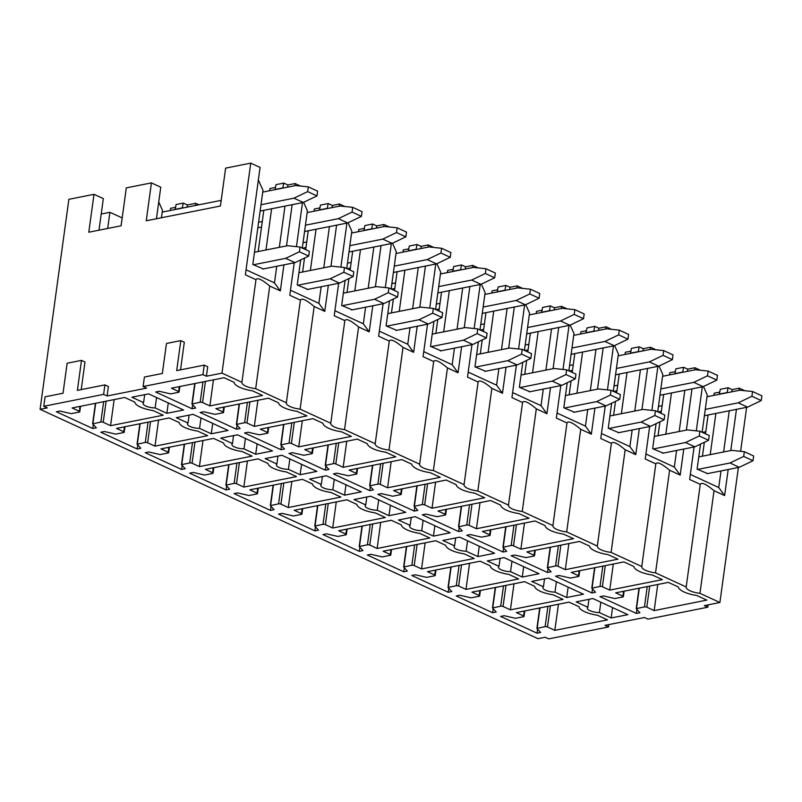 <?xml version="1.0" encoding="UTF-8"?>
<svg xmlns="http://www.w3.org/2000/svg" width="802" height="802" viewBox="0 0 802 802"><rect width="100%" height="100%" fill="white"/><g stroke="black" fill="none" stroke-linecap="round" stroke-linejoin="round"><path stroke-width="1.2" d="M98.997 230.184L103.328 198.615L93.994 194.315L68.872 199.317L40.1 409.321L538.012 638.683L545.19 637.259L548.688 638.873L608.517 626.963L605.019 625.349L644.507 617.5L648.006 619.114L707.835 607.204L704.336 605.6L719.895 602.502L699.956 593.32A13.474 4.371 -172.2 0 1 686.181 587.034A13.474 4.371 -172.2 0 1 686.191 586.974L655.535 572.849L669.59 470.223L680.196 475.105L674.322 467.065L645.901 453.972M40.1 409.321L47.278 407.887L43.779 406.283L103.608 394.373L107.107 395.987L146.596 388.128L143.097 386.524L202.926 374.614L206.425 376.228L221.984 373.13L241.923 382.313A13.474 4.371 -172.2 0 0 241.913 382.374A13.474 4.371 -172.2 0 0 255.688 388.659L286.344 402.784A13.474 4.371 -172.2 0 0 286.334 402.845A13.474 4.371 -172.2 0 0 300.108 409.13L330.775 423.245A13.474 4.371 -172.2 0 0 330.765 423.306A13.474 4.371 -172.2 0 0 344.539 429.591L375.206 443.717A13.474 4.371 -172.2 0 0 375.196 443.767A13.474 4.371 -172.2 0 0 388.97 450.052L419.626 464.178A13.474 4.371 -172.2 0 0 419.616 464.238A13.474 4.371 -172.2 0 0 433.391 470.523L464.057 484.649A13.474 4.371 -172.2 0 0 464.047 484.699A13.474 4.371 -172.2 0 0 477.822 490.984L508.488 505.11A13.474 4.371 -172.2 0 0 508.478 505.17A13.474 4.371 -172.2 0 0 522.252 511.455L552.909 525.581A13.474 4.371 -172.2 0 0 552.899 525.631A13.474 4.371 -172.2 0 0 566.673 531.916L597.34 546.042A13.474 4.371 -172.2 0 0 597.33 546.102A13.474 4.371 -172.2 0 0 611.104 552.388L641.77 566.513A13.474 4.371 -172.2 0 0 641.76 566.563A13.474 4.371 -172.2 0 0 655.535 572.849M92.681 423.887L96.36 427.817L92.771 428.529L56.391 411.767L59.98 411.055L71.298 413.652L79.288 412.058A1.684 0.541 -172.2 0 0 79.789 411.747A1.684 0.541 -172.2 0 0 79.318 411.286L72.09 407.957L124.741 397.481L134.726 402.083A20.22 6.556 -172.2 0 0 153.232 410.604L163.217 415.205L110.566 425.682L103.227 422.293A1.684 0.541 -172.2 0 0 100.862 421.992L92.681 423.887M171.407 388.198L224.059 377.722L234.044 382.323A20.22 6.556 -172.2 0 0 252.55 390.845L262.535 395.446L209.883 405.922L202.545 402.534A1.684 0.541 -172.2 0 0 200.179 402.243L191.939 403.997L195.678 408.058L192.089 408.769L155.708 392.008L159.297 391.296L170.615 393.892L178.605 392.298A1.684 0.541 -172.2 0 0 179.107 391.988A1.684 0.541 -172.2 0 0 178.635 391.526L171.407 388.198M100.811 432.238L104.4 431.526L115.719 434.113L123.719 432.529A1.684 0.541 -172.2 0 0 124.22 432.218A1.684 0.541 -172.2 0 0 123.749 431.747L116.521 428.418L169.172 417.942L179.157 422.544A20.22 6.556 -172.2 0 0 197.663 431.075L207.648 435.666L154.997 446.143L147.648 442.764A1.684 0.541 -172.2 0 0 145.292 442.463L137.052 444.228L140.781 448.278L137.192 449L100.811 432.238M200.129 412.479L203.718 411.767L215.036 414.353L223.036 412.769A1.684 0.541 -172.2 0 0 223.537 412.459A1.684 0.541 -172.2 0 0 223.066 411.987L215.838 408.659L268.48 398.183L278.464 402.784A20.22 6.556 -172.2 0 0 296.981 411.316L306.965 415.917L254.314 426.383L246.966 423.005A1.684 0.541 -172.2 0 0 244.61 422.704L236.369 424.469L240.099 428.519L236.51 429.24L200.129 412.479M192.079 463.225A1.684 0.541 -172.2 0 0 189.713 462.924L181.473 464.689L185.212 468.749L181.623 469.461L145.242 452.699L148.831 451.987L160.149 454.584L168.139 452.99A1.684 0.541 -172.2 0 0 168.651 452.679A1.684 0.541 -172.2 0 0 168.179 452.218L160.941 448.889L213.593 438.413L223.578 443.015A20.22 6.556 -172.2 0 0 242.094 451.536L252.079 456.137L199.427 466.614L192.079 463.225L194.966 442.113M291.397 443.466A1.684 0.541 -172.2 0 0 289.031 443.165L280.79 444.93L284.53 448.99L280.941 449.701L244.56 432.94L248.149 432.228L259.467 434.824L267.457 433.23A1.684 0.541 -172.2 0 0 267.968 432.92A1.684 0.541 -172.2 0 0 267.487 432.458L260.259 429.13L312.91 418.654L322.895 423.255A20.22 6.556 -172.2 0 0 341.411 431.777L351.396 436.378L298.745 446.854L291.397 443.466L294.284 422.353M243.988 448.859L255.708 454.263L272.459 450.924L237.482 434.814L220.73 438.143L232.45 443.546A9.263 3.007 -172.2 0 0 231.908 444.378A9.263 3.007 -172.2 0 0 243.988 448.859L245.412 438.463M205.372 469.35L258.023 458.874L268.008 463.476A20.22 6.556 -172.2 0 0 286.514 472.007L296.499 476.599L243.848 487.075L236.51 483.696A1.684 0.541 -172.2 0 0 234.144 483.395L225.903 485.16L229.643 489.21L226.054 489.922L189.673 473.17L193.262 472.448L204.58 475.045L212.57 473.461A1.684 0.541 -172.2 0 0 213.071 473.15A1.684 0.541 -172.2 0 0 212.6 472.679L205.372 469.35M335.827 463.937A1.684 0.541 -172.2 0 0 333.462 463.636L325.221 465.401L328.96 469.451L325.371 470.172L288.991 453.411L292.58 452.699L303.898 455.285L311.888 453.701A1.684 0.541 -172.2 0 0 312.389 453.391A1.684 0.541 -172.2 0 0 311.918 452.919L304.69 449.591L357.341 439.115L367.326 443.717A20.22 6.556 -172.2 0 0 385.832 452.248L395.817 456.849L343.166 467.315L335.827 463.937L338.715 442.824M288.419 469.33L300.138 474.724L316.89 471.396L281.913 455.275L265.151 458.614L276.88 464.007A9.263 3.007 -172.2 0 0 276.339 464.839A9.263 3.007 -172.2 0 0 288.419 469.33L289.843 458.934M249.803 489.822L302.454 479.345L312.439 483.937A20.22 6.556 -172.2 0 0 330.945 492.468L340.93 497.07L288.279 507.546L280.931 504.157A1.684 0.541 -172.2 0 0 278.575 503.856L270.334 505.621L274.063 509.681L270.474 510.393L234.094 493.631L237.683 492.919L249.001 495.516L257.001 493.922A1.684 0.541 -172.2 0 0 257.502 493.611A1.684 0.541 -172.2 0 0 257.031 493.15L249.803 489.822M380.248 484.398A1.684 0.541 -172.2 0 0 377.892 484.097L369.652 485.862L373.381 489.922L369.792 490.634L333.411 473.872L337 473.16L348.319 475.756L356.319 474.162A1.684 0.541 -172.2 0 0 356.82 473.852A1.684 0.541 -172.2 0 0 356.349 473.391L349.121 470.062L401.762 459.586L411.747 464.188A20.22 6.556 -172.2 0 0 430.263 472.709L440.248 477.31L387.597 487.786L380.248 484.398L383.145 463.285M332.85 489.791L344.569 495.195L361.321 491.857L326.334 475.746L309.582 479.075L321.301 484.478A9.263 3.007 -172.2 0 0 320.77 485.3A9.263 3.007 -172.2 0 0 332.85 489.791L334.274 479.395M294.224 510.283L346.875 499.806L356.86 504.408A20.22 6.556 -172.2 0 0 375.376 512.939L385.361 517.531L332.71 528.007L325.361 524.628A1.684 0.541 -172.2 0 0 322.995 524.328L314.755 526.092L318.494 530.142L314.905 530.854L278.525 514.102L282.114 513.38L293.432 515.977L301.422 514.393A1.684 0.541 -172.2 0 0 301.933 514.082A1.684 0.541 -172.2 0 0 301.462 513.611L294.224 510.283M424.679 504.869A1.684 0.541 -172.2 0 0 422.313 504.568L414.073 506.333L417.812 510.383L414.223 511.095L377.842 494.343L381.431 493.621L392.749 496.217L400.739 494.633A1.684 0.541 -172.2 0 0 401.251 494.323A1.684 0.541 -172.2 0 0 400.769 493.852L393.541 490.523L446.193 480.047L456.178 484.649A20.22 6.556 -172.2 0 0 474.694 493.18L484.679 497.771L432.027 508.247L424.679 504.869L427.566 483.756M377.271 510.262L388.99 515.656L405.742 512.328L370.765 496.207L354.013 499.546L365.732 504.939A9.263 3.007 -172.2 0 0 365.191 505.771A9.263 3.007 -172.2 0 0 377.271 510.262L378.694 499.867M338.655 530.744L391.306 520.277L401.291 524.869A20.22 6.556 -172.2 0 0 419.797 533.4L429.782 538.002L377.13 548.478L369.792 545.089A1.684 0.541 -172.2 0 0 367.426 544.789L359.186 546.553L362.925 550.613L359.336 551.325L322.955 534.563L326.544 533.851L337.863 536.448L345.852 534.854A1.684 0.541 -172.2 0 0 346.354 534.543A1.684 0.541 -172.2 0 0 345.883 534.082L338.655 530.744M469.11 525.33A1.684 0.541 -172.2 0 0 466.744 525.029L458.503 526.794L462.243 530.854L458.654 531.566L422.273 514.804L425.862 514.092L437.18 516.688L445.17 515.095A1.684 0.541 -172.2 0 0 445.671 514.784A1.684 0.541 -172.2 0 0 445.2 514.323L437.972 510.994L490.623 500.518L500.608 505.12A20.22 6.556 -172.2 0 0 519.115 513.641L529.099 518.242L476.448 528.718L469.11 525.33L471.997 504.217M421.702 530.723L433.421 536.127L450.173 532.789L415.195 516.678L398.434 520.007L410.163 525.41A9.263 3.007 -172.2 0 0 409.622 526.232A9.263 3.007 -172.2 0 0 421.702 530.723L423.125 520.328M383.085 551.215L435.737 540.738L445.722 545.34A20.22 6.556 -172.2 0 0 464.228 553.861L474.213 558.463L421.561 568.939L414.213 565.56A1.684 0.541 -172.2 0 0 411.857 565.26L403.617 567.024L407.346 571.074L403.757 571.786L367.376 555.034L370.965 554.312L382.283 556.909L390.283 555.315A1.684 0.541 -172.2 0 0 390.785 555.014A1.684 0.541 -172.2 0 0 390.313 554.543L383.085 551.215M513.531 545.801A1.684 0.541 -172.2 0 0 511.175 545.5L502.934 547.265L506.663 551.315L503.075 552.027L466.694 535.275L470.283 534.553L481.601 537.15L489.601 535.566A1.684 0.541 -172.2 0 0 490.102 535.255A1.684 0.541 -172.2 0 0 489.631 534.784L482.403 531.455L535.054 520.979L545.029 525.581A20.22 6.556 -172.2 0 0 563.545 534.112L573.53 538.703L520.879 549.18L513.531 545.801L516.428 524.688M466.132 551.195L477.852 556.588L494.603 553.26L459.616 537.139L442.864 540.478L454.584 545.871A9.263 3.007 -172.2 0 0 454.052 546.703A9.263 3.007 -172.2 0 0 466.132 551.195L467.556 540.799M427.506 571.676L480.157 561.21L490.142 565.801A20.22 6.556 -172.2 0 0 508.658 574.332L518.643 578.934L465.992 589.41L458.644 586.021A1.684 0.541 -172.2 0 0 456.278 585.721L448.037 587.485L451.777 591.545L448.188 592.257L411.807 575.495L415.396 574.783L426.714 577.38L434.704 575.786A1.684 0.541 -172.2 0 0 435.215 575.475A1.684 0.541 -172.2 0 0 434.744 575.014L427.506 571.676M557.961 566.262A1.684 0.541 -172.2 0 0 555.596 565.961L547.355 567.726L551.094 571.786L547.505 572.498L511.125 555.736L514.714 555.024L526.032 557.621L534.022 556.027A1.684 0.541 -172.2 0 0 534.533 555.716A1.684 0.541 -172.2 0 0 534.052 555.255L526.824 551.916L579.475 541.45L589.46 546.042A20.22 6.556 -172.2 0 0 607.976 554.573L617.961 559.174L565.31 569.651L557.961 566.262L560.849 545.149M510.553 571.656L522.272 577.059L539.024 573.721L504.047 557.611L487.295 560.939L499.014 566.342A9.263 3.007 -172.2 0 0 498.473 567.164A9.263 3.007 -172.2 0 0 510.553 571.656L511.977 561.26M471.937 592.147L524.588 581.671L534.573 586.272A20.22 6.556 -172.2 0 0 553.079 594.793L563.064 599.395L510.413 609.871L503.075 606.482A1.684 0.541 -172.2 0 0 500.709 606.192L492.468 607.956L496.207 612.006L492.618 612.718L456.238 595.966L459.827 595.244L471.145 597.841L479.135 596.247A1.684 0.541 -172.2 0 0 479.636 595.946A1.684 0.541 -172.2 0 0 479.165 595.475L471.937 592.147M602.392 586.733A1.684 0.541 -172.2 0 0 600.026 586.432L591.786 588.197L595.525 592.247L591.936 592.959L555.555 576.207L559.144 575.485L570.463 578.082L578.453 576.488A1.684 0.541 -172.2 0 0 578.954 576.187A1.684 0.541 -172.2 0 0 578.483 575.716L571.255 572.387L623.906 561.911L633.891 566.513A20.22 6.556 -172.2 0 0 652.397 575.044L662.382 579.635L609.731 590.112L602.392 586.733L605.279 565.621M554.984 592.117L566.703 597.52L583.455 594.192L548.478 578.072L531.726 581.41L543.445 586.803A9.263 3.007 -172.2 0 0 542.904 587.635A9.263 3.007 -172.2 0 0 554.984 592.117L556.408 581.731M516.368 612.608L569.019 602.142L579.004 606.733A20.22 6.556 -172.2 0 0 597.51 615.264L607.495 619.866L554.844 630.342L547.495 626.953A1.684 0.541 -172.2 0 0 545.139 626.653L536.899 628.417L540.638 632.477L537.039 633.189L500.659 616.427L504.247 615.715L515.566 618.302L523.566 616.718A1.684 0.541 -172.2 0 0 524.067 616.407A1.684 0.541 -172.2 0 0 523.596 615.946L516.368 612.608M646.813 607.194A1.684 0.541 -172.2 0 0 644.457 606.893L636.217 608.658L639.946 612.718L636.357 613.43L599.976 596.668L603.565 595.956L614.883 598.553L622.883 596.959A1.684 0.541 -172.2 0 0 623.385 596.648A1.684 0.541 -172.2 0 0 622.913 596.187L615.685 592.848L668.337 582.382L678.322 586.974A20.22 6.556 -172.2 0 0 696.828 595.505L706.813 600.107L654.161 610.583L646.813 607.194L649.71 586.082M599.415 612.588L611.134 617.981L627.886 614.653L592.899 598.543L576.147 601.871L587.866 607.274A9.263 3.007 -172.2 0 0 587.335 608.096A9.263 3.007 -172.2 0 0 599.415 612.588L600.838 602.192M155.137 407.927L166.856 413.331L183.608 409.992L148.631 393.882L131.869 397.211L143.598 402.614A9.263 3.007 -172.2 0 0 143.057 403.446A9.263 3.007 -172.2 0 0 155.137 407.927L156.56 397.531M228.039 430.463L193.051 414.343L176.3 417.682L188.019 423.075A9.263 3.007 -172.2 0 0 187.488 423.907A9.263 3.007 -172.2 0 0 199.568 428.398L211.287 433.792L228.039 430.463M122.185 217.933L109.904 212.299L101.212 214.034M156.44 218.756L160.761 187.187L151.428 182.886L126.305 187.889L121.112 225.783L88.801 232.209L93.994 194.315M175.728 207.287L170.615 208.299L170.315 210.485M198.966 204.791L195.738 203.307L187.367 204.971L183.287 203.086L176.109 204.52L175.077 209.543M195.738 203.307L195.447 205.492M241.923 382.313L255.978 279.687L245.372 274.795L260.079 167.428L250.745 163.127L225.623 168.129L220.43 206.024L146.245 220.781L151.428 182.886M705.8 431.737L702.452 432.398M661.379 411.266L658.021 411.937M616.949 390.805L613.59 391.466M572.518 370.334L569.169 371.005M528.097 349.873L524.739 350.534M483.666 329.401L480.308 330.073M439.235 308.94L435.887 309.612M394.815 288.469L391.456 289.141M350.384 268.008L347.025 268.68M305.953 247.547L302.605 248.209M261.532 227.076L257.843 227.808M719.915 392.068L714.201 393.201L713.91 395.386M675.484 371.597L669.78 372.74L669.48 374.925M631.064 351.136L625.349 352.268L625.049 354.454M586.633 330.665L580.919 331.807L580.628 333.993M542.202 310.204L536.498 311.336L536.197 313.522M497.781 289.733L492.067 290.875L491.766 293.061M453.351 269.272L447.636 270.404L447.346 272.59M408.92 248.8L403.216 249.943L402.915 252.129M364.499 228.339L358.785 229.472L358.484 231.658M320.068 207.868L314.354 209.011L314.063 211.197M275.637 187.407L269.933 188.54L269.632 190.726M744.797 390.714L739.334 388.198L739.033 390.394M731.855 391.817L732.156 389.632L728.076 387.747L720.296 389.301L719.264 394.323M732.156 389.632L739.334 388.198M687.424 371.356L687.725 369.161L683.645 367.286L675.865 368.83L674.833 373.852M687.725 369.161L694.903 367.737L694.602 369.922M700.367 370.253L694.903 367.737M643.003 350.885L643.304 348.7L639.214 346.815L631.445 348.369L630.412 353.391M643.304 348.7L650.482 347.266L650.181 349.461M655.936 349.782L650.482 347.266M598.573 330.424L598.873 328.229L594.793 326.354L587.014 327.898L585.981 332.92M598.873 328.229L606.051 326.805L605.751 328.99M611.515 329.321L606.051 326.805M554.142 309.953L554.443 307.767L550.362 305.883L542.583 307.437L541.551 312.459M554.443 307.767L561.621 306.334L561.32 308.529M567.084 308.85L561.621 306.334M509.721 289.492L510.022 287.296L505.932 285.422L498.162 286.966L497.13 291.998M510.022 287.296L517.2 285.873L516.899 288.058M522.653 288.389L517.2 285.873M478.233 267.918L472.769 265.402L472.468 267.597M465.29 269.021L465.591 266.835L461.511 264.951L453.731 266.505L452.699 271.527M465.591 266.835L472.769 265.402M433.802 247.457L428.338 244.941L428.037 247.126M420.86 248.56L421.16 246.374L417.08 244.49L409.301 246.034L408.268 251.066M421.16 246.374L428.338 244.941M376.439 228.089L376.739 225.903L372.649 224.019L364.88 225.573L363.847 230.595M376.739 225.903L383.917 224.48L383.617 226.665M389.371 226.996L383.917 224.48M332.008 207.628L332.309 205.442L328.229 203.558L320.449 205.101L319.417 210.134M332.309 205.442L339.487 204.009L339.186 206.194M344.95 206.525L339.487 204.009M300.519 186.064L295.056 183.548L294.755 185.733M287.577 187.157L287.878 184.971L283.798 183.097L276.018 184.64L274.986 189.663M287.878 184.971L295.056 183.548M719.895 602.502L738.391 467.476M740.607 451.305L746.632 407.316M736.437 409.351L730.792 450.544M728.196 469.501L724.627 495.576L714.021 490.684L699.956 593.32M692.006 388.88L686.362 430.083M683.765 449.04L680.196 475.105M686.191 586.974L700.256 484.348L689.64 479.456L694.091 446.985M702.331 386.825L696.306 430.854M647.585 368.419L641.941 409.611M639.344 428.569L635.775 454.644L625.159 449.752L611.104 552.388M641.77 566.513L655.825 463.877L645.219 458.995L649.66 426.524M657.901 366.364L651.876 410.383M603.154 347.948L597.51 389.15M594.914 408.108L591.345 434.173L580.738 429.291L566.673 531.916M597.34 546.042L611.395 443.416L600.788 438.524L605.239 406.053M613.48 345.893L607.445 389.922M558.723 327.487L553.079 368.689M550.483 387.647L546.914 413.712L536.307 408.82L522.252 511.455M552.909 525.581L566.974 422.945L556.357 418.063L560.809 385.592M569.049 325.432L563.024 369.451M514.303 307.016L508.658 348.218M506.062 367.176L502.493 393.241L491.877 388.358L477.822 490.984M508.488 505.11L522.543 402.484L511.937 397.591L516.378 365.121M524.618 304.96L518.593 348.99M464.057 484.649L478.112 382.013L467.506 377.13L471.957 344.659M480.197 284.499L474.162 328.519M469.872 286.555L464.228 327.757M461.631 346.715L458.062 372.78L447.456 367.887L433.391 470.523M419.626 464.178L433.692 361.552L423.075 356.659L427.526 324.188M435.767 264.028L429.742 308.058M425.441 266.084L419.797 307.286M417.2 326.244L413.632 352.309L403.025 347.426L388.97 450.052M381.02 245.623L375.376 286.825M372.78 305.783L369.211 331.848L358.594 326.955L344.539 429.591M375.206 443.717L389.261 341.081L378.654 336.198L383.095 303.727M391.336 243.567L385.311 287.587M336.589 225.151L330.945 266.354M328.349 285.312L324.78 311.377L314.173 306.494L300.108 409.13M330.775 423.245L344.83 320.62L334.223 315.727L338.675 283.256M346.915 223.096L340.88 267.126M286.344 402.784L300.409 300.148L289.793 295.266L294.244 262.795M302.484 202.635L296.459 246.655M292.159 204.69L286.514 245.893M283.918 264.85L280.349 290.915L269.743 286.023L255.688 388.659M221.984 373.13L250.745 163.127M180.53 369.862L184.31 342.233L180.811 340.619L166.455 343.477L162.345 373.471L144.4 377.05L143.097 386.524M206.425 376.228L207.728 366.755L204.229 365.141L176.701 370.614L180.811 340.619M81.213 389.622L84.992 361.993L81.493 360.379L67.137 363.236L63.027 393.231L45.082 396.81L43.779 406.283M107.107 395.987L108.41 386.514L104.912 384.9L77.383 390.373L81.493 360.379M700.517 444.128L697.088 469.16L707.635 473.591M611.134 617.981L612.558 607.595M702.452 456.188L704.356 442.283M705.519 433.812L708.096 414.985M710.231 454.634L715.875 413.441M724.627 495.576L718.742 487.526L690.332 474.433M718.742 487.526L721.018 470.934M723.615 451.977L729.259 410.774M728.076 387.747L727.043 392.779M702.141 432.258L707.254 394.945L703.464 386.504M587.866 607.274L588.959 599.325M727.424 392.489L719.645 394.033M714.021 490.684C706.141 484.067 701.549 481.962 700.256 484.348L700.256 484.278M654.161 610.583L657.74 584.488M636.357 613.43L636.898 609.47M554.844 630.342L558.423 604.247M537.039 633.189L537.591 629.229M656.086 423.667L652.658 448.689L663.214 453.13M566.703 597.52L568.127 587.124M658.031 435.717L659.936 421.822M661.089 413.351L663.675 394.514M665.81 434.173L671.454 392.97M674.322 467.065L676.587 450.463M679.184 431.506L684.828 390.313M683.645 367.286L682.612 372.308M657.71 411.797L662.823 374.484L659.033 366.043M543.445 586.803L544.528 578.854M682.993 372.018L675.224 373.572M669.59 470.223C661.71 463.606 657.129 461.491 655.825 463.877L655.836 463.817M609.731 590.112L613.309 564.017M591.936 592.959L592.477 588.999M510.413 609.871L513.992 583.776M492.618 612.718L493.16 608.758M611.665 403.195L608.237 428.228L618.783 432.659M522.272 577.059L523.696 566.663M613.6 415.256L615.505 401.351M616.668 392.88L619.244 374.053M621.38 413.702L627.024 372.509M635.775 454.644L629.891 446.594L601.48 433.501M629.891 446.594L632.166 430.002M634.763 411.045L640.407 369.842M639.214 346.815L638.192 351.847M613.289 391.326L618.402 354.013L614.613 345.572M499.014 566.342L500.107 558.392M638.572 351.557L630.793 353.101M625.159 449.752C617.289 443.135 612.698 441.03 611.395 443.416L611.405 443.346M565.31 569.651L568.879 543.556M547.505 572.498L548.047 568.538M465.992 589.41L469.561 563.315M448.188 592.257L448.729 588.297M567.235 382.734L563.806 407.757L574.352 412.198M477.852 556.588L479.275 546.192M569.169 394.784L571.074 380.89M572.237 372.419L574.813 353.582M576.949 393.241L582.593 352.038M591.345 434.173L585.46 426.133L557.049 413.04M585.46 426.133L587.736 409.531M590.332 390.574L595.976 349.381M594.793 326.354L593.761 331.376M568.859 370.865L573.971 333.552L570.182 325.111M454.584 545.871L455.676 537.921M594.142 331.086L586.362 332.64M580.738 429.291C572.859 422.674 568.267 420.559 566.974 422.945L566.974 422.885M520.879 549.18L524.458 523.084M503.075 552.027L503.616 548.067M421.561 568.939L425.14 542.844M403.757 571.786L404.308 567.826M522.804 362.263L519.375 387.296L529.932 391.737M433.421 536.127L434.844 525.731M524.749 374.323L526.653 360.419M527.806 351.958L530.393 333.121M532.528 372.78L538.172 331.577M546.914 413.712L541.039 405.662L512.618 392.579M541.039 405.662L543.305 389.07M545.901 370.113L551.545 328.91M550.362 305.883L549.33 310.915M524.428 350.394L529.541 313.081L525.751 304.64M410.163 525.41L411.246 517.46M549.711 310.625L541.941 312.168M536.307 408.82C528.428 402.203 523.846 400.098 522.543 402.484L522.553 402.414M476.448 528.718L480.027 502.623M458.654 531.566L459.195 527.606M377.13 548.478L380.709 522.383M359.336 551.325L359.877 547.365M478.383 341.802L474.954 366.825L485.501 371.266M388.99 515.656L390.414 505.26M480.318 353.852L482.223 339.958M483.385 331.487L485.962 312.66M488.097 352.309L493.741 311.106M502.493 393.241L496.608 385.201L468.198 372.108M496.608 385.201L498.884 368.609M501.481 349.652L507.125 308.449M505.932 285.422L504.909 290.444M480.007 329.933L485.12 292.62L481.33 284.179M365.732 504.939L366.825 496.989M505.29 290.154L497.511 291.707M491.877 388.358C484.007 381.742 479.416 379.627 478.112 382.013L478.122 381.952M432.027 508.247L435.596 482.162M414.223 511.095L414.764 507.135M332.71 528.007L336.279 501.912M314.905 530.854L315.447 526.894M433.952 321.331L430.524 346.364L441.07 350.805M344.569 495.195L345.993 484.799M435.887 333.391L437.792 319.497M438.955 311.026L441.531 292.189M443.666 331.848L449.31 290.645M458.062 372.78L452.178 364.73L423.767 351.647M452.178 364.73L454.453 348.138M457.05 329.181L462.694 287.978M461.511 264.951L460.478 269.983M435.576 309.462L440.689 272.149L436.9 263.708M321.301 484.478L322.394 476.528M460.859 269.693L453.08 271.236M447.456 367.887C439.576 361.281 434.985 359.166 433.692 361.552L433.692 361.481M387.597 487.786L391.175 461.691M369.792 490.634L370.334 486.674M288.279 507.546L291.858 481.451M270.474 510.393L271.026 506.433M389.521 300.87L386.093 325.893L396.639 330.334M300.138 474.724L301.562 464.328M391.466 312.92L393.371 299.026M394.524 290.555L397.11 271.728M399.246 311.377L404.89 270.174M413.632 352.309L407.757 344.269L379.336 331.176M407.757 344.269L410.022 327.677M412.619 308.72L418.263 267.517M417.08 244.49L416.048 249.512M391.145 289.001L396.258 251.688L392.469 243.247M276.88 464.007L277.963 456.067M416.428 249.221L408.659 250.775M403.025 347.426C395.145 340.81 390.564 338.695 389.261 341.081L389.271 341.02M343.166 467.315L346.745 441.23M325.371 470.172L325.913 466.203M243.848 487.075L247.427 460.98M226.054 489.922L226.595 485.962M345.101 280.399L341.672 305.432L352.218 309.873M255.708 454.263L257.131 443.867M347.035 292.459L348.94 278.565M350.103 270.094L352.68 251.257M354.815 290.915L360.459 249.713M369.211 331.848L363.326 323.797L334.915 310.715M363.326 323.797L365.602 307.206M368.198 288.249L373.842 247.046M372.649 224.019L371.627 229.051M346.725 268.53L351.837 231.217L348.048 222.776M232.45 443.546L233.542 435.596M372.008 228.76L364.228 230.304M358.594 326.955C350.725 320.349 346.133 318.234 344.83 320.62L344.84 320.549M298.745 446.854L302.314 420.759M280.941 449.701L281.482 445.742M199.427 466.614L202.996 440.519M181.623 469.461L182.164 465.501M300.67 259.938L297.241 284.961L307.788 289.402M211.287 433.792L212.71 423.396M302.605 271.998L304.509 258.094M305.672 249.622L308.249 230.796M310.384 270.444L316.028 229.242M324.78 311.377L318.895 303.336L290.484 290.244M318.895 303.336L321.171 286.745M323.767 267.788L329.411 226.585M328.229 203.558L327.196 208.58M302.294 248.069L307.407 210.756L303.617 202.315M188.019 423.075L189.112 415.135M199.568 428.398L200.991 418.002M327.577 208.299L319.797 209.843M314.173 306.494C306.294 299.878 301.702 297.763 300.409 300.148L300.409 300.088M254.314 426.383L257.893 400.298M236.51 429.24L237.051 425.271M154.997 446.143L158.575 420.058M137.192 449L137.744 445.03M258.354 179.989L262.976 190.285L252.81 264.5L263.357 268.941M187.367 204.971L187.066 207.157M166.856 413.331L168.28 402.935M258.184 251.527L263.828 210.325M265.963 249.983L271.607 208.781M280.349 290.915L274.474 282.865L246.054 269.783M274.474 282.865L276.74 266.274M279.337 247.317L284.981 206.114M283.798 183.097L282.765 188.119M182.255 208.109L183.287 203.086M158.736 201.974L162.465 210.284L161.443 217.763M143.598 402.614L144.681 394.664M283.146 187.828L275.377 189.372M269.743 286.023C261.863 279.417 257.282 277.302 255.978 279.687L255.988 279.617M182.635 207.828L175.458 209.252M122.155 217.944L121.072 225.793M109.904 212.299L107.699 228.45M209.883 405.922L213.462 379.827M192.089 408.769L192.63 404.81M110.566 425.682L114.145 399.586M92.771 428.529L93.313 424.569M707.835 607.204L708.166 604.838M608.517 626.963L608.848 624.598M202.926 374.614L204.229 365.141M103.608 394.373L104.912 384.9M705.279 409.391L738.221 402.835L751.925 396.268L761.248 400.569L761.9 395.837L752.567 391.536L739.945 390.203L707.003 396.759M738.221 402.835L747.544 407.135L761.248 400.569M704.407 415.717L747.544 407.135M662.141 405.682L658.452 406.424M751.925 396.268L752.567 391.536M697.67 469.421L729.98 462.995L743.685 456.428L744.326 451.696L731.705 450.363L698.763 456.919M744.326 451.696L753.659 455.987L753.008 460.729L743.685 456.428M729.98 462.995L739.304 467.295L753.008 460.729M707.003 473.721L739.304 467.295M660.848 388.93L693.79 382.374L707.494 375.807L716.828 380.108L717.469 375.366L708.146 371.065L695.524 369.742L662.572 376.298M693.79 382.374L703.123 386.674L716.828 380.108M659.976 395.256L703.123 386.674M617.71 385.221L614.021 385.952M707.494 375.807L708.146 371.065M653.239 448.96L685.55 442.534L699.254 435.967L699.905 431.225L687.284 429.902L654.332 436.458M699.905 431.225L709.229 435.526L708.587 440.258L699.254 435.967M685.55 442.534L694.883 446.824L708.587 440.258M662.572 453.26L694.883 446.824M616.417 368.459L649.359 361.902L663.064 355.346L672.397 359.637L673.048 354.905L663.715 350.604L651.094 349.271L618.152 355.827M649.359 361.902L658.693 366.203L672.397 359.637M615.555 374.785L658.693 366.203M573.29 364.76L569.59 365.491M663.064 355.346L663.715 350.604M608.818 428.489L641.119 422.063L654.823 415.496L655.475 410.764L642.853 409.431L609.911 415.987M655.475 410.764L664.808 415.065L664.156 419.797L654.823 415.496M641.119 422.063L650.452 426.363L664.156 419.797M618.141 432.789L650.452 426.363M571.996 347.998L604.939 341.441L618.643 334.875L627.966 339.176L628.618 334.434L619.284 330.143L606.663 328.81L573.721 335.366M604.939 341.441L614.262 345.742L627.966 339.176M571.124 354.324L614.262 345.742M528.859 344.289L525.17 345.02M618.643 334.875L619.284 330.143M564.387 408.028L596.698 401.601L610.402 395.035L611.044 390.293L598.422 388.97L565.48 395.526M611.044 390.293L620.377 394.594L619.725 399.336L610.402 395.035M596.698 401.601L606.021 405.902L619.725 399.336M573.721 412.328L606.021 405.902M527.566 327.527L560.508 320.98L574.212 314.414L583.545 318.705L584.187 313.973L574.864 309.672L562.242 308.349L529.29 314.895M560.508 320.98L569.841 325.271L583.545 318.705M526.693 333.853L569.841 325.271M484.428 323.828L480.739 324.559M574.212 314.414L574.864 309.672M519.957 387.567L552.267 381.13L565.971 374.564L566.623 369.832L554.002 368.499L521.049 375.055M566.623 369.832L575.946 374.133L575.305 378.865L565.971 374.564M552.267 381.13L561.601 385.431L575.305 378.865M529.29 391.857L561.601 385.431M483.135 307.066L516.077 300.509L529.781 293.943L539.114 298.244L539.766 293.502L530.433 289.211L517.811 287.878L484.869 294.434M516.077 300.509L525.41 304.81L539.114 298.244M482.273 313.392L525.41 304.81M440.007 303.356L436.308 304.088M529.781 293.943L530.433 289.211M475.536 367.095L507.836 360.669L521.541 354.103L522.192 349.361L509.571 348.038L476.629 354.594M522.192 349.361L531.525 353.662L530.874 358.404L521.541 354.103M507.836 360.669L517.17 364.97L530.874 358.404M484.859 371.396L517.17 364.97M438.714 286.595L471.656 280.048L485.36 273.482L494.684 277.773L495.335 273.041L486.002 268.74L473.38 267.417L440.438 273.963M471.656 280.048L480.979 284.339L494.684 277.773M437.842 292.92L480.979 284.339M395.576 282.895L391.887 283.627M485.36 273.482L486.002 268.74M431.105 346.634L463.416 340.198L477.12 333.632L477.761 328.9L465.14 327.567L432.198 334.123M477.761 328.9L487.095 333.201L486.443 337.933L477.12 333.632M463.416 340.198L472.739 344.499L486.443 337.933M440.438 350.925L472.739 344.499M394.283 266.134L427.225 259.577L440.93 253.011L450.263 257.312L450.904 252.57L441.581 248.279L428.96 246.946L396.008 253.502M427.225 259.577L436.559 263.878L450.263 257.312M393.411 272.459L436.559 263.878M351.146 262.424L347.456 263.156M440.93 253.011L441.581 248.279M386.674 326.163L418.985 319.737L432.689 313.171L433.341 308.439L420.719 307.106L387.767 313.662M433.341 308.439L442.664 312.73L442.022 317.472L432.689 313.171M418.985 319.737L428.318 324.038L442.022 317.472M396.008 330.464L428.318 324.038M349.852 245.663L382.795 239.116L396.499 232.55L405.832 236.841L406.484 232.109L397.15 227.808L384.529 226.485L351.587 233.031M382.795 239.116L392.128 243.407L405.832 236.841M348.99 251.988L392.128 243.407M306.725 241.963L303.026 242.695M396.499 232.55L397.15 227.808M342.253 305.702L374.554 299.266L388.258 292.71L388.91 287.968L376.288 286.635L343.346 293.191M388.91 287.968L398.243 292.269L397.591 297.001L388.258 292.71M374.554 299.266L383.887 303.567L397.591 297.001M351.577 309.993L383.887 303.567M305.432 225.202L338.374 218.645L352.078 212.079L361.401 216.38L362.053 211.638L352.72 207.347L340.098 206.014L307.156 212.57M338.374 218.645L347.697 222.946L361.401 216.38M304.56 231.527L347.697 222.946M262.294 221.492L258.605 222.224M352.078 212.079L352.72 207.347M297.823 285.231L330.133 278.805L343.837 272.239L344.479 267.507L331.858 266.174L298.915 272.73M344.479 267.507L353.812 271.798L353.161 276.54L343.837 272.239M330.133 278.805L339.457 283.106L353.161 276.54M307.156 289.532L339.457 283.106M261.001 204.731L293.943 198.184L307.647 191.618L316.98 195.909L317.622 191.177L308.299 186.876L295.677 185.553L262.725 192.099M293.943 198.184L303.276 202.475L316.98 195.909M260.129 211.056L303.276 202.475M221.202 200.37L162.215 212.099M307.647 191.618L308.299 186.876M253.392 264.77L285.702 258.344L299.407 251.778L300.058 247.036L287.437 245.713L254.485 252.259M300.058 247.036L309.382 251.337L308.74 256.069L299.407 251.778M285.702 258.344L295.036 262.635L308.74 256.069M262.725 269.061L295.036 262.635M622.913 596.187L623.585 591.285M639.304 588.157L636.517 608.477M644.457 606.893L647.234 586.573M523.596 615.946L524.267 611.044M539.987 607.916L537.2 628.237M545.139 626.653L547.916 606.332M550.393 605.841L547.495 626.953M578.483 575.716L579.154 570.813M594.873 567.686L592.087 588.006M600.026 586.432L602.813 566.112M479.165 595.475L479.837 590.573M495.556 587.445L492.769 607.766M500.709 606.192L503.496 585.871M505.962 585.38L503.075 606.482M534.052 555.255L534.723 550.352M550.443 547.225L547.666 567.545M555.596 565.961L558.382 545.641M434.744 575.014L435.416 570.112M451.125 566.984L448.348 587.305M456.278 585.721L459.065 565.4M461.531 564.909L458.644 586.021M489.631 534.784L490.303 529.881M506.022 526.754L503.235 547.074M511.175 545.5L513.952 525.18M390.313 554.543L390.985 549.641M406.704 546.513L403.917 566.834M411.857 565.26L414.634 544.939M417.11 544.448L414.213 565.56M445.2 514.323L445.872 509.42M461.591 506.293L458.804 526.613M466.744 525.029L469.531 504.709M345.883 534.082L346.554 529.18M362.273 526.052L359.486 546.373M367.426 544.789L370.213 524.468M372.679 523.977L369.792 545.089M400.769 493.852L401.441 488.949M417.16 485.822L414.383 506.142M422.313 504.568L425.1 484.248M301.462 513.611L302.133 508.709M317.843 505.581L315.066 525.901M322.995 524.328L325.782 504.007M328.249 503.516L325.361 524.628M356.349 473.391L357.02 468.488M372.74 465.36L369.953 485.681M377.892 484.097L380.669 463.777M257.031 493.15L257.703 488.248M273.422 485.12L270.635 505.44M278.575 503.856L281.352 483.536M283.828 483.045L280.931 504.157M311.918 452.919L312.59 448.017M328.309 444.889L325.522 465.21M333.462 463.636L336.249 443.316M212.6 472.679L213.272 467.777M228.991 464.649L226.204 484.969M234.144 483.395L236.931 463.075M239.397 462.584L236.51 483.696M267.487 432.458L268.159 427.556M283.878 424.428L281.101 444.749M289.031 443.165L291.818 422.844M168.179 452.218L168.851 447.315M184.56 444.188L181.783 464.508M189.713 462.924L192.5 442.604M223.066 411.987L223.738 407.085M239.447 403.967L236.67 424.288M244.61 422.704L247.387 402.383M249.863 401.892L246.966 423.005M123.749 431.747L124.42 426.844M140.139 423.717L137.353 444.037M145.292 442.463L148.069 422.143M150.545 421.651L147.648 442.764M178.635 391.526L179.307 386.624M195.026 383.496L192.239 403.817M200.179 402.243L202.966 381.922M205.432 381.421L202.545 402.534M79.318 411.286L79.989 406.383M95.709 403.256L92.922 423.576M100.862 421.992L103.648 401.672M106.115 401.18L103.227 422.293M624.136 591.174L623.385 596.648M639.014 588.207L636.217 608.658M524.819 610.934L524.067 616.407M539.696 607.966L536.899 628.417M579.706 570.703L578.954 576.187M594.583 567.746L591.786 588.197M480.388 590.462L479.636 595.946M495.275 587.505L492.468 607.956M535.275 550.242L534.533 555.716M550.162 547.275L547.355 567.726M435.967 570.001L435.215 575.475M450.844 567.034L448.037 587.485M490.854 529.771L490.102 535.255M505.731 526.814L502.934 547.265M391.536 549.53L390.785 555.014M406.413 546.573L403.617 567.024M446.423 509.31L445.671 514.784M461.3 506.343L458.503 526.794M347.106 529.069L346.354 534.543M361.993 526.102L359.186 546.553M401.992 488.839L401.251 494.323M416.88 485.882L414.073 506.333M302.685 508.598L301.933 514.082M317.562 505.641L314.755 526.092M357.572 468.378L356.82 473.852M372.449 465.421L369.652 485.862M258.254 488.137L257.502 493.611M273.131 485.17L270.334 505.621M313.141 447.907L312.389 453.391M328.018 444.95L325.221 465.401M213.823 467.666L213.071 473.15M228.71 464.709L225.903 485.16M268.71 427.446L267.968 432.92M283.597 424.489L280.79 444.93M169.402 447.205L168.651 452.679M184.28 444.248L181.473 464.689M224.289 406.975L223.537 412.459M239.166 404.018L236.369 424.469M124.972 426.734L124.22 432.218M139.849 423.777L137.052 444.228M179.859 386.514L179.107 391.988M194.736 383.557L191.939 403.997M80.541 406.273L79.789 411.747M95.428 403.316L92.621 423.757"/></g></svg>
